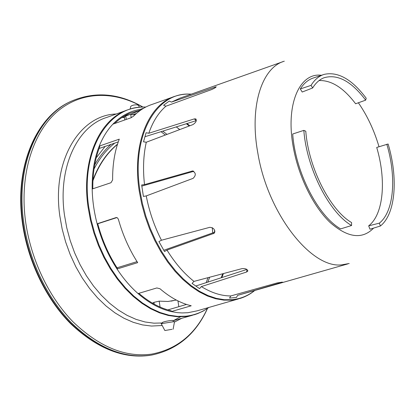 <?xml version="1.0" encoding="UTF-8"?>
<svg xmlns="http://www.w3.org/2000/svg" width="415" height="415" viewBox="0 0 415 415"><rect width="100%" height="100%" fill="white"/><g stroke="black" fill="none" stroke-linecap="round" stroke-linejoin="round"><path stroke-width="0.62" d="M162.353 322.621L162.332 322.471C164.122 321.63 167.219 320.956 171.623 320.442L173.071 320.447L173.237 321.526M173.117 329.214L174.544 321.552L161.217 323.684M172.018 329.303L164.874 330.537L172.018 329.303M139.539 107.241L138.6 105.55L137.407 104.876C134.341 104.71 132.11 105.223 130.725 106.411L130.663 106.691M171.079 301.145L176.157 299.983M176.297 300.055L168.002 301.466L159.173 301.15L153.939 302.343L152.466 303.178M159.173 301.15L160.071 307.053M124.36 116.983L125.735 115.998L130.165 114.41M130.689 114.317L131.202 117.694M178.839 306.68L177.936 300.896M300.299 88.95L311.058 85.371L312.656 87.964L302.213 92.026L300.299 88.95C303.967 83.166 308.454 79.467 313.756 77.859L323.202 74.705M303.837 130.377L292.7 134.009C295.335 172.173 318.108 216.257 340.668 228.888L351.572 225.511L351.572 222.559C330.19 210.213 308.511 167.842 305.782 131.223L303.837 130.377C306.644 168.547 329.303 212.76 351.572 225.511M380.415 225.999L369.988 229.215L368.681 225.848L379.32 223.166L380.415 225.999C395.754 213.792 398.26 177.926 388.118 144L376.716 147.455C386.401 179.913 383.693 214.228 368.681 225.848M319.088 80.552C331.424 80.142 343.604 87.881 355.619 103.771L365.667 100.145L366.196 98.231C352.039 79.338 338.049 71.38 324.234 74.363C319.026 75.945 314.632 79.613 311.058 85.371M386.816 144.254C396.6 176.982 394.126 211.526 379.32 223.166M312.656 87.964C315.748 82.922 319.509 79.53 323.939 77.781C337.509 73.777 351.417 81.236 365.667 100.145M92.82 188.794C92.618 172.956 94.952 158.898 99.823 146.609L99.242 146.106L119.266 139.16C114.722 151.044 112.507 164.641 112.615 179.944L110.992 182.714L92.177 189.007C91.928 172.894 94.283 158.592 99.242 146.106C102.785 137.324 107.34 130.004 112.911 124.147L130.912 117.808L133.568 116.138C139.144 110.53 145.354 106.608 152.191 104.378L173.589 96.804M114.602 123.551C119.1 119.131 124.012 115.754 129.345 113.425L140.234 110.198L130.87 114.286L124.77 115.738M112.911 124.147C120.817 115.998 129.843 111.101 139.995 109.451L140.234 110.198M139.995 109.451L143.964 108.05M136.364 113.497L132.624 114.799L130.87 114.286M138.039 293.561L156.839 287.948L159.977 288.752C170.269 297.571 180.686 303.246 191.232 305.782L171.245 311.587C159.972 309.004 148.902 302.997 138.039 293.561C130.362 286.791 123.359 278.6 117.03 268.998L117.476 268.5C108.652 254.955 102.064 239.984 97.717 223.597L116.2 217.548L117.502 217.901L118.384 219.302C122.83 235.082 129.262 249.524 137.687 262.638L117.03 268.998C108.128 255.339 101.488 240.244 97.1 223.716C94.065 212.018 92.421 200.445 92.177 189.007M238.418 298.935L197.12 310.84L187.907 312.718L182.086 312.946L177.319 312.625L171.245 311.587L171.245 310.783C160.252 308.257 149.447 302.436 138.828 293.327M179.799 129.563L176.256 126.902L179.716 129.594M118.265 141.899L99.097 148.503M167.857 309.896L186.506 304.434M116.9 217.574L97.758 223.763M117.03 267.81L137.043 261.626M187.004 123.535L189.847 125.766M189.266 125.989L186.356 123.737M164.516 251.542L158.909 241.566L161.456 240.233L209.866 227.306C214.099 227.934 215.478 229.941 214.005 233.329L166.991 250.084L164.516 251.542M163.847 250.24L214.773 232.187M199.527 288.638L192.067 283.388L193.992 281.391L242.033 268.614C245.706 268.391 247.599 269.262 247.724 271.223L246.557 272.027L201.342 286.589L199.527 288.638M195.896 285.976L246.878 269.439M236.436 297.493L229.552 298.079L230.792 295.942L277.298 282.885L282.667 282.133L237.582 295.376L236.436 297.493M163.593 105.223L169.294 101.063L171.525 102.085L216.168 86.751C216.111 87.326 214.55 88.281 211.489 89.614L165.917 106.209L163.593 105.223M194.298 118.903L195.698 118.887C196.943 120.656 196.005 122.565 192.882 124.619L146.282 142.236L143.517 141.821L146.085 132.733L148.798 133.262L194.298 118.903L196.29 120.63L145.068 136.68M193.779 171.312L141.873 186.091M230.792 295.942C221.294 295.952 211.474 292.834 201.342 286.589M193.992 281.391C184.006 273.49 175.006 263.053 166.991 250.084M161.456 240.233C154.318 226.258 149.25 211.489 146.241 195.922L143.403 196.435L141.655 184.971L144.508 184.608C142.791 169.206 143.382 155.08 146.282 142.236M148.798 133.262C152.834 121.6 158.535 112.584 165.917 106.209M171.525 102.085L179.975 98.158L282.823 61.716M347.682 263.945L237.582 295.376M144.508 184.608L192.529 170.98C195.973 172.78 196.176 175.239 193.125 178.346L146.241 195.922M105.125 146.422L96.192 157.85M154.214 304.169L153.939 302.343M126.259 119.447L125.735 115.998M373.619 228.094C362.259 239.725 347.749 237.852 330.086 222.466C313.59 206.784 298.883 177.314 293.488 148.254C285.022 104.71 299.625 72.169 321.464 75.286M358.368 102.78C367.233 115.567 374.117 130.217 379.02 146.728M254.395 290.796C250.131 294.225 245.441 296.756 240.321 298.385L231.539 300.128L223.763 300.128L215.691 298.753L207.443 295.983L199.122 291.812L190.859 286.267L182.776 279.399L175.011 271.286L167.681 262.026L160.921 251.76L154.842 240.627L149.556 228.815L145.151 216.511L141.702 203.91L139.264 191.232C131.685 143.595 149.032 103.792 175.457 96.145C180.572 94.49 185.858 93.821 191.32 94.138M223.431 273.563L221.849 277.557M132.81 114.748L135.378 114.384M116.081 217.579L116.387 217.517M214.752 232.244L213.341 233.692M247.018 269.537L246.557 272.027M281.308 282.101L281.401 282.599M215.203 87.747L214.84 87.057M254.198 290.853C247.703 295.962 240.316 298.919 232.021 299.723L224.266 299.718L216.225 298.344L207.998 295.573L199.703 291.408L191.465 285.873L183.409 279.02L175.659 270.922L168.355 261.683L161.611 251.438L155.552 240.337L150.282 228.551L145.888 216.277L142.449 203.708L140.011 191.061C130.777 133.915 157.648 90.999 191.128 94.205M193.592 171.213L191.938 171.073M349.197 263.509L341.685 264.848C311.509 268.697 267.831 214.119 257.855 153.182C249.114 105.815 262.078 67.391 284.306 61.192M208.755 307.484C201.939 312.35 194.303 315.25 185.847 316.194L177.485 316.365L168.838 315.141L160.019 312.49L151.153 308.418L142.371 302.94L133.812 296.103L125.61 287.989L117.907 278.698L110.831 268.365L104.513 257.134L99.061 245.192L94.563 232.722L91.103 219.94L88.737 207.049C79.971 148.928 109.747 104.627 145.675 107.112M208.978 307.422L203.039 311.146L197.753 313.569L194.448 314.715L185.422 316.546L177.039 316.718L168.371 315.493L159.526 312.843L150.64 308.765L141.837 303.277L133.257 296.435L125.034 288.306L117.31 278.999L110.219 268.64L103.885 257.388L98.417 245.421L93.915 232.929L90.449 220.121L88.079 207.204C80.92 158.929 100.228 118.088 128.645 109.544C134.19 107.703 139.912 106.868 145.81 107.044M162.41 322.984L153.866 323.171L145.053 321.973L136.079 319.368L127.078 315.353L118.182 309.943L109.524 303.194L101.25 295.174L93.494 285.987L86.387 275.762L80.064 264.651L74.622 252.828L70.161 240.477L66.758 227.804L64.46 215.012C57.592 167.074 77.615 126.248 106.681 117.455L126.694 110.245M162.198 325.516L151.496 326.05L142.47 324.909L133.277 322.325L124.049 318.289L114.924 312.827L106.038 305.98L97.546 297.83L89.583 288.472L82.289 278.045L75.795 266.7L70.213 254.613L65.643 241.987L62.162 229.028L59.822 215.95C51.662 159.417 80.463 114.805 116.242 114.011M181.76 318.295L174.445 322.076M207.381 308.537C195.626 334.091 177.018 349.285 151.553 354.135C125.221 357.652 98.988 346.826 72.853 321.661C48.363 296.512 30.259 258.12 25.362 219.851C19.541 173.491 33.423 131.597 57.778 111.168C82.289 90.771 114.706 91.067 142.76 107.044M207.505 308.454C195.922 333.987 177.454 349.497 152.113 354.975L150.489 355.24C123.981 358.814 97.561 347.957 71.235 322.663C46.573 297.384 28.339 258.758 23.432 220.251C15.993 164.439 38.024 116.169 70.789 101.41C94.594 91.134 118.633 93.007 142.91 107.039M152.113 354.975L149.592 355.396C123.073 358.975 96.659 348.133 70.343 322.865C45.686 297.617 27.468 259.033 22.576 220.567C15.153 164.807 37.194 116.574 69.969 101.81L70.789 101.41M212.262 227.622L212.75 232.903M180.494 316.816L173.683 320.499M122.269 117.289L124.407 117.279M162.742 131.14L167.017 134.393M214.747 230.553L214.846 231.829M209.653 277.23L207.842 282.101M111.064 144.379C104.71 149.965 99.237 156.818 94.656 164.942M93.987 169.097C99.465 158.374 106.38 149.711 114.742 143.113M117.533 144.124C106.805 152.922 98.614 164.838 92.96 179.866M162.332 322.471L162.452 323.249M164.874 330.537L161.176 323.607M130.725 106.411L130.175 109.057M124.811 119.956L124.329 116.765M132.624 114.799L135.326 114.431M221.185 277.775L222.746 273.744M196.171 119.297L195.698 118.887M214.415 232.908L214.01 233.329M247.828 270.653L247.724 271.223M193.037 171.022L192.534 170.98M192.451 315.281L173.117 320.733M151.216 355.136C124.303 359.4 97.452 348.927 70.675 323.716C45.588 298.51 27.053 259.65 22.125 220.832C14.727 165.201 36.81 116.781 69.969 101.81M121.969 117.492L124.443 117.533M161.036 131.674L165.331 135.031M212.288 227.633L212.771 232.898M207.988 277.671L206.219 282.625M117.455 144.363C106.686 153.343 98.505 165.492 92.919 180.81"/></g></svg>
